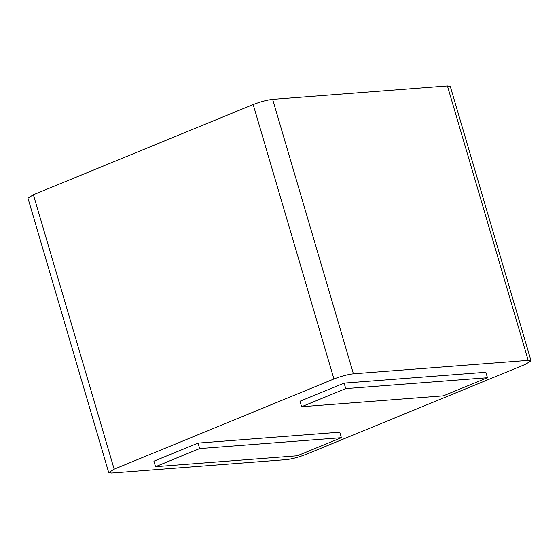 <?xml version="1.0" encoding="UTF-8"?>
<svg xmlns="http://www.w3.org/2000/svg" width="559" height="559" viewBox="0 0 559 559"><rect width="100%" height="100%" fill="white"/><g stroke="black" fill="none" stroke-linecap="round" stroke-linejoin="round"><path stroke-width="0.84" d="M272.638 99.362L447.438 85.953L528.206 360.387L353.414 373.803L272.638 99.362C266.86 100.026 260.368 101.752 253.171 104.54L333.94 378.974L114.162 469.169L33.386 194.735L27.957 198.166L108.719 472.607L114.162 469.169M528.206 360.387L531.043 360.834L450.281 86.393L447.438 85.953M33.386 194.735L253.171 104.54M108.725 472.607L111.562 473.047L286.362 459.638C292.14 458.974 298.632 457.248 305.829 454.46L525.614 364.265L531.043 360.834M155.535 466.674L297.255 455.802L341.388 437.69L339.774 432.198L198.047 443.077L153.914 461.189L155.535 466.674L199.668 448.563L198.047 443.077M333.94 378.974C341.144 376.193 347.635 374.467 353.414 373.803M344.127 383.125L299.994 401.236L301.608 406.728L443.336 395.849L487.469 377.737L345.741 388.617L344.127 383.125L485.855 372.252L487.469 377.737M341.388 437.69L199.668 448.563M345.741 388.617L301.608 406.728"/></g></svg>
